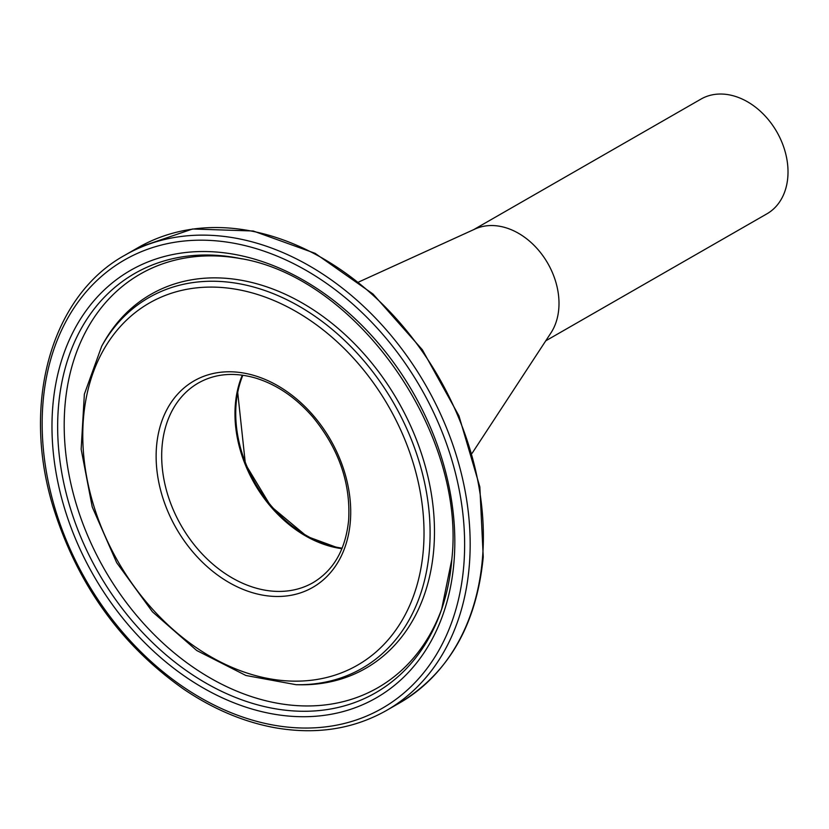 <?xml version="1.0" encoding="UTF-8"?>
<svg xmlns="http://www.w3.org/2000/svg" width="829" height="829" viewBox="0 0 829 829"><rect width="100%" height="100%" fill="white"/><g stroke="black" fill="none" stroke-linecap="round" stroke-linejoin="round"><path stroke-width="1.24" d="M472.115 453.256L550.943 332.895A66.165 49.398 -119.9 0 0 542.539 255.27A66.165 49.398 -119.9 0 0 475.09 229.001L358.77 281.974M473.514 229.726L701.013 99.076A66.165 49.398 60.1 0 1 776.804 131.852A66.165 49.398 60.1 0 1 766.908 213.83L545.741 340.833M342.149 548.156A115.127 85.957 60.1 0 1 318.885 541.7A115.127 85.957 60.1 0 1 242.856 375.236M242.306 375.164A115.127 85.957 -119.9 0 0 254.472 483.535A115.127 85.957 -119.9 0 0 341.942 548.674M313.051 582.652A115.127 85.957 60.1 0 1 181.188 525.617A115.127 85.957 60.1 0 1 198.4 382.988C215.032 373.63 233.996 371.962 255.28 377.962C276.575 384.418 295.766 397.443 312.834 417.039C338.771 448.727 350.719 483.038 348.657 519.99C345.693 549.316 333.828 570.207 313.051 582.652M350.325 521.628A119.096 88.921 -119.9 0 0 212.535 373.651A119.096 88.921 -119.9 0 0 197.447 557.119A119.096 88.921 -119.9 0 0 350.325 521.628M423.339 549.886A208.846 155.935 60.1 0 1 155.251 612.134A208.846 155.935 60.1 0 1 181.706 290.378A208.846 155.935 60.1 0 1 423.339 549.886M463.784 565.544A258.565 193.053 60.1 0 1 131.884 642.599A258.565 193.053 60.1 0 1 164.629 244.254A258.565 193.053 60.1 0 1 463.784 565.544M469.307 565.471A262.534 196.017 -119.9 0 0 358.988 302.077A262.534 196.017 -119.9 0 0 124.992 255.145C51.429 295.559 21.233 402.542 53.066 506.633C77.138 584.082 120.837 645.045 184.173 689.5C213.706 709.355 244.089 722.121 275.321 727.789C316.377 734.877 353.423 729.105 386.459 710.484A262.534 196.017 -119.9 0 0 469.307 565.471M482.509 557.896A262.534 196.017 60.1 0 1 399.661 702.899C448.8 673.107 476.654 624.455 483.245 556.964L479.836 486.892L458.955 415.868L422.344 349.765L373.029 294.046L315.093 253.322L253.249 231.001L192.597 228.991L138.194 247.57A262.534 196.017 60.1 0 1 372.19 294.492A262.534 196.017 60.1 0 1 482.509 557.896M454.012 561.761A246.545 184.079 -119.9 0 0 168.764 255.405A246.545 184.079 -119.9 0 0 137.531 635.232A246.545 184.079 -119.9 0 0 454.012 561.761M429.401 550.301A213.82 159.645 -119.9 0 0 305.725 310.201A213.82 159.645 -119.9 0 0 101.698 346.211L84.361 394.189L81.159 449.245L92.237 506.965L116.671 562.663L152.463 611.843L196.722 650.506L245.902 675.49L296.077 684.702A213.82 159.645 -119.9 0 0 429.401 550.301M296.077 684.702L299.31 684.764A215.644 161.013 -119.9 0 0 433.774 549.212A215.644 161.013 -119.9 0 0 309.041 307.072A215.644 161.013 -119.9 0 0 103.273 343.382L101.698 346.211M451.857 559.274A241.788 180.525 60.1 0 1 441.608 609.408A241.788 180.525 60.1 0 1 216.203 688.671A241.788 180.525 60.1 0 1 58.02 413.194A241.788 180.525 60.1 0 1 240.089 258.461C356.584 277.363 466.292 433.007 451.795 559.575L441.608 609.408M242.13 258.886A238.514 178.08 -119.9 0 0 64.517 412.666A238.514 178.08 -119.9 0 0 219.934 683.314A238.514 178.08 -119.9 0 0 442.271 607.429M242.42 375.174L237.54 390.884L245.415 464.105L270.845 506.27L306.927 536.425L338.377 548L341.983 548.56M386.459 710.484L399.661 702.899M124.992 255.145L138.194 247.57"/></g></svg>
